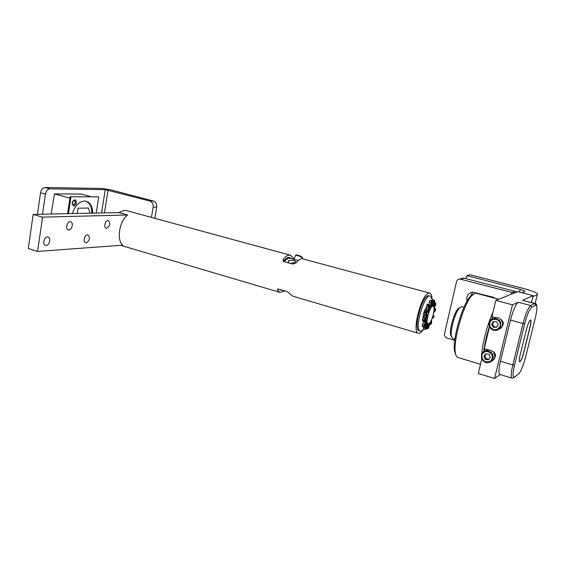 <?xml version="1.0" encoding="UTF-8"?>
<svg xmlns="http://www.w3.org/2000/svg" width="566" height="566" viewBox="0 0 566 566"><rect width="100%" height="100%" fill="white"/><g stroke="black" fill="none" stroke-linecap="round" stroke-linejoin="round"><path stroke-width="0.85" d="M127.612 214.974L42.556 217.146L33.168 214.408L118.867 212.568L127.612 214.974C119.341 221.051 116.334 239.942 122.73 245.177L37.597 251.438L42.556 217.146M33.168 214.408L28.3 248.495L37.597 251.438M118.867 212.568L124.428 210.319L126.232 210.545L290.492 255.224M68.875 230.001L68.267 229.923C64.871 229.11 67.411 220.62 70.693 221.815C73.75 222.509 72.073 230.065 68.875 230.001M86.216 242.807L85.615 242.736C82.431 241.965 84.95 233.751 88.013 234.897C90.341 237.862 89.739 240.5 86.216 242.807M46.122 245.446L45.393 245.361C41.827 244.448 44.622 235.767 48.053 237.076C51.223 237.847 49.461 245.439 46.122 245.446M106.698 228.282L106.203 228.225C103.161 227.532 105.474 219.481 108.403 220.542C110.653 223.45 110.087 226.032 106.698 228.282M428.632 323.809L428.08 323.844C424.875 323.37 430.16 304.862 433.11 306.234C436.025 306.63 431.858 322.953 428.632 323.809M427.967 323.802L427.832 323.773C424.62 323.292 429.912 304.791 432.863 306.164L432.976 306.206M423.531 328.988L423.609 326.83M425.865 320.335L424.337 324.573L424.104 326.971L422.243 326.433L422.066 325.797L423.793 321.29M422.583 320.802L422.349 319.521L424.698 315.375L424.663 314.264L423.906 313.84L424.146 311.774L424.833 310.72L426.686 311.243M431.589 300.624L432.261 299.577L434.094 300.086M428.78 304.657L429.764 300.532L432.042 300.751L431.002 302.683L429.976 307.048M425.894 311.017L426.962 304.72L427.401 304.275L429.276 304.791L428.582 305.746L428.398 309.347L427.535 311.703M422.929 317.965C423.191 313.592 424.344 310.14 426.382 307.6M423.807 329.072L421.493 331.025L420.312 331.11C413.803 330.162 424.373 293.181 430.351 295.976L432.212 299.577M427.252 323.2L426.764 324.226M419.13 330.763L419.081 330.749C413.081 330.035 421.698 296.662 428.165 295.664L430.316 295.968M283.453 261.336L283.184 259.447L283.064 260.905L284.167 261.676L292.764 264.053L296.075 262.999C298.091 260.36 300.037 258.903 301.897 258.627L429.764 293.11M294.171 258.98L293.478 258.117L292.94 259.023M432.077 298.749C431.893 295.452 431.136 293.57 429.806 293.124L428.738 293.146C421.352 294.207 411.468 332.447 418.338 333.254L292.629 296.117L287.337 291.646L278.812 289.141L277.368 289.184L277.262 289.863L277.757 289.035M279.363 289.304L280.651 290.061L282.201 290.139M284.804 290.903L279.944 292.374L277.262 289.863M291.575 258.648L289.934 257.572L288.639 257.488C287.026 257.714 285.349 258.917 283.616 261.082M283.184 259.447C285.229 256.837 287.195 255.4 289.099 255.139L290.549 255.245L293.478 258.117M418.338 333.254C419.71 333.607 421.359 332.419 423.276 329.674M298.339 260.502L290.308 258.301C288.448 257.848 286.417 258.973 284.217 261.69M289.629 263.19L288.25 261.881L288.653 260.53L293.627 260.211L295.466 261.244L295.077 262.299L290.549 263.445M77.238 213.46L78.037 208.196L88.43 208.055L90.044 213.191M72.158 203.534L72.957 202.288L72.781 201.263M90.878 196.621L81.532 194.103L54.47 193.905L51.152 214.019M69.922 198.135L54.47 193.905M72.229 204.376L73.283 205.118C75.455 203.774 75.794 202.189 74.288 200.364L73.262 200.569M73.884 206.116L72.158 203.611L72.83 201.171L74.846 199.727C77.266 201.843 76.948 203.972 73.884 206.116M72.943 205.062L73.17 205.083C75.32 203.788 75.667 202.211 74.224 200.35M91.841 213.149C91.791 206.852 89.803 202.854 85.862 201.156M72.321 213.566C75.052 205.755 79.12 201.574 84.525 201.022L86.315 201.263C90.411 202.762 92.527 206.717 92.661 213.134M68.465 213.651L70.991 196.77L98.76 196.862L96.241 213.057M98.76 196.862L70.991 196.77M70.156 196.544L67.595 213.672M153.153 207.156L156.718 207.106C156.973 204.001 155.876 201.97 153.436 201.015L149.849 201.029C152.304 201.991 153.407 204.029 153.153 207.156L151.44 217.401M156.718 207.106L154.843 218.327M149.849 201.029L105.226 189.645L49.935 188.846L45.039 187.516C42.733 187.799 41.233 189.56 40.533 192.801L45.436 194.152C46.136 190.905 47.636 189.136 49.935 188.846M37.448 214.316L40.533 192.801M45.436 194.152L42.535 214.203M45.039 187.516L101.809 188.443L110.221 189.723L153.436 201.015M452.701 338.56L451.364 336.041C450.211 329.921 455.184 312.531 459.373 308.017L461.785 306.638L464 307.246M459.818 307.529L457.922 308.838C454.059 312.991 449.503 328.945 450.564 334.591L451.498 336.763M483.746 351.719C484.609 344.071 486.505 335.617 489.427 326.37M493.028 312.078C487.588 323.816 482.529 342.706 481.744 354.118M481.595 358.271L481.638 359.608M457.844 357.457L457.767 357.436C456.536 357.019 455.729 355.391 455.326 352.554C453.14 340.463 463.292 304.933 471.492 295.99L474.768 293.329L476.105 293.252L498.667 299.244M473.162 294.278L470.006 296.839C462.118 305.435 452.404 339.437 454.512 351.069L455.885 355.066M492.165 351.005C495.759 353.057 496.432 355.674 494.196 358.851M489.54 326.632L484.255 348.684L488.239 349.852M500.408 319.118C503.683 321.339 504.165 323.936 501.844 326.907M536.936 307.72C536.858 304.933 536.278 303.517 535.21 303.475L522.531 300.341L533.151 295.622L517.777 291.646L495.83 300.376L491.918 316.719L495.625 317.738M519.56 361.879C520.77 361.2 522.114 358.165 523.578 352.774L529.995 326.886C530.915 322.967 531.092 320.674 530.519 320.009M530.13 326.929L523.713 352.816C522.177 358.42 520.812 361.448 519.623 361.907C519.001 361.412 519.149 359.205 520.069 355.285L526.571 328.988C528.085 323.434 529.429 320.441 530.597 320.016C531.241 320.547 531.085 322.853 530.13 326.929L529.995 326.886M481.815 358.851L478.305 373.496L494.55 378.484L512.478 304.805L518.237 302.251L530.639 305.527L531.693 307.232L535.769 305.215C537.431 305.173 537.29 309.39 535.337 317.866L525.531 357.295M511.36 294.193L511.671 292.926L512.52 292.212L514.933 292.778M512.86 292.24L514.381 291.476M515.23 291.306L517.289 291.837M499.842 374.43L499.813 374.423C498.469 373.433 498.681 369.046 500.457 361.278L510.497 320.08C513.129 310.175 515.711 304.232 518.237 302.251M495.83 300.376L512.478 304.805M500.181 374.536L494.55 378.484M533.151 295.622L531.453 302.492M514.848 291.299L464.325 278.203L461.778 278.486M454.76 340.35L447.218 338.135C445.152 337.301 444.253 335.794 444.536 333.615L456.493 281.797C456.974 280.156 458.057 279.236 459.755 279.038L511.961 292.445M472.836 292.155L470.056 296.81M484.213 351.444L484.836 348.854L484.213 351.444M491.967 319.118L492.505 316.875L491.967 319.118M467.077 301.154C465.988 296.273 467.841 293.273 472.638 292.162L493.219 297.214L495.774 298.473M479.126 293.478L479.077 294.044M476.275 293.301L476.487 292.778M524.979 291.193L520.154 289.375L519.489 292.091M532.889 296.683L537.304 294.702L537.474 293.782C535.719 292.233 530.851 290.408 522.871 288.306L470.12 274.772L466.858 275.649L520.154 289.375M466.858 275.649L466.158 278.677M524.908 291.504L521.93 292.721M493.12 318.651L495.703 317.703C502.537 316.592 505.466 327.396 498.837 329.27M493.63 327.417L491.635 324.735L492.908 321.799L496.177 321.53L498.172 324.219L496.898 327.162L493.63 327.417L497.061 326.78M491.635 324.735L492.526 324.304L494.514 326.978M493.637 321.736L492.526 324.304M484.906 351.139L487.552 349.93C492.279 349.915 494.705 352.264 494.833 356.969C494.472 358.993 493.354 360.415 491.486 361.242M483.895 356.163L485.897 353.757L489.13 354.415L490.347 357.493L488.331 359.898L485.104 359.233L483.895 356.163L484.8 355.632L486.01 358.688L488.854 359.276M485.104 359.233L486.01 358.688M486.293 353.835L484.8 355.632M424.146 311.774L426.028 312.305L425.83 312.948L426.623 313.21L426.814 312.595L426.028 312.305L426.714 311.25L427.917 312.496L426.941 311.357M427.917 312.496L428.816 311.364L426.212 310.409M426.814 312.595L427.167 312.064M428.816 311.364L426.248 310.331M428.844 311.286L429.269 309.029L428.398 309.347L426.523 308.824M423.955 312.418L425.83 312.948L425.781 314.378L426.601 313.918L426.623 313.21M429.269 309.029L429.063 307.204L428.186 307.522L426.311 306.998M423.906 313.84L426.538 314.795L427.351 314.342L426.601 313.918M429.063 307.204L429.261 306.312L426.707 305.223M424.663 314.264L426.538 314.795L426.566 315.913L427.401 316.012L427.351 314.342M429.261 306.312L429.502 305.831L428.837 305.244L426.962 304.72M424.698 315.375L427.401 316.012M429.502 305.831L429.41 305.074M424.677 315.467L426.552 315.998L425.965 317.335L426.502 318.099L427.38 316.097M429.792 305.746L429.99 307.571L429.827 305.647M424.097 316.797L425.965 317.335L424.868 318.417L425.413 319.189L426.502 318.099M429.99 307.571L430.669 307.621L429.962 306.906M422.993 317.887L424.868 318.417L424.224 320.059L425.087 320.009L425.413 319.189M430.669 307.621L429.955 306.843M422.349 319.521L424.224 320.059L424.139 320.66L425.002 320.582L425.087 320.009M430.698 307.571L431.469 305.343L429.707 305.145M422.264 320.123L424.139 320.66L424.252 321.424L424.889 321.311L425.002 320.582M431.469 305.343L431.858 302.626L429.134 302.166M425.116 321.078L426.255 319.832L425.165 320.922M431.858 302.626L432.176 301.812L431.632 301.048L429.764 300.532M425.618 320.575L426.757 320.448L426.255 319.832M432.176 301.812L431.872 300.822L430.004 300.305M425.561 320.632L426.757 320.448M423.609 321.736L426.141 322.839L426.757 320.519M432.544 301.961L432.176 304.515M422.469 324.028L425.002 325.139L426.141 322.839M432.155 304.671L432.424 305.873L432.169 304.65M422.066 325.797L423.927 326.334L424.797 326.023L425.002 325.139M432.424 305.873L432.12 305.124M422.116 326.186L423.976 326.731L424.797 326.023M432.452 305.866L433.358 304.275L432.58 304.006L432.141 304.933M433.358 304.275L434.228 301.416L433.45 301.147L432.275 303.921M426.177 324.176L425.137 326.278M434.228 301.416L434.568 300.893L434.115 300.086L433.45 301.147L432.155 300.794M426.375 323.816L427.089 323.391L426.276 323.978M434.568 300.893L434.348 300.199M426.361 323.851L427.089 323.391M434.723 300.992L433.811 304.586M426.297 323.971L426.134 325.167L426.913 325.429L427.104 323.427M434.412 300.242L434.695 301.72L433.556 306.008M425.759 325.054L426.134 325.167L425.257 328.032L426.042 328.294L426.913 325.429M433.818 304.558L433.549 306.05M423.41 327.488L425.257 328.032L425.2 329.44L426.014 329.002L426.042 328.294M433.62 306.581L433.627 306.185M423.347 328.903L425.363 329.525L426.014 329.002M433.634 306.616L434.426 306.072L433.577 305.817M425.37 329.525L423.524 328.988L425.384 329.532L426.516 328.535L426.17 329.079M434.426 306.072L435.53 303.836L434.872 303.27L433.62 305.463M427.387 325.691L427.861 324.544M435.53 303.836L435.813 303.355L435.311 302.81L434.271 303.1M435.438 303.065L434.44 302.569M427.889 324.502L427.387 325.676M427.946 324.481L428.299 324.056M435.848 304.112L435.551 305.187M427.776 324.735L427.755 325.259L428.603 325.195L428.328 324.042M435.65 304.989L434.455 307.416M427.563 325.202L427.372 327.912L428.221 327.856L428.603 325.195M434.547 307.218L434.065 308.633M426.771 327.742L427.372 327.912L427.479 328.683L428.087 328.577M428.094 328.577L428.221 327.856M434.037 310.253L434.412 310.21L434.072 309.538M428.929 326.985L428.589 327.962M434.412 310.21L435.459 309.17L434.929 308.42L434.072 309.262M429.771 322.846L428.901 327.155M435.636 309.376L435.113 308.336L434.186 308.208M429.743 322.882L429.29 324.502M435.516 310.076L434.115 312.071M429.969 322.592L430.747 322.259L430.457 321.87M435.204 310.868L433.726 312.658M429.905 322.684L430.089 324.325L430.938 324.007L430.747 322.259M434.164 311.916L433.733 312.602M429.368 324.113L430.21 324.58L430.938 324.007M431.49 320.717L431.455 323.427M433.323 315.595L434.037 316.005L433.216 314.965M431.54 319.804L431.646 322.563M434.037 316.005L433.818 317.321M431.518 319.847L431.455 320.809M433.825 317.293L432.742 318.262M433.492 317.809L432.778 317.406M432.268 318.014L432.707 318.255L433.832 317.321L433.938 315.432M301.827 257.417C303.362 256.943 295.402 253.957 296.244 255.323M295.445 255.62L295.53 255.379C296.464 254.721 303.503 257.65 302.237 258.167L302.074 258.605M108.049 190.077L104.462 212.88M105.226 189.645L101.583 212.943M535.21 303.475L534.728 303.546L535.769 305.215M525.51 357.387C523.232 365.926 520.989 371.374 518.767 373.737L514.324 377.303M522.531 300.341L534.728 303.546L530.639 305.527C528.212 307.557 525.673 313.55 523.012 323.511L524.717 323.724C527.158 314.604 529.486 309.107 531.693 307.232M518.767 373.737L513.511 377.911L511.961 378.123C510.709 377.154 510.985 372.761 512.803 364.943L514.501 365.127L524.717 323.724M514.437 376.998C512.527 377.748 512.548 373.793 514.501 365.127M510.497 320.08L523.012 323.511L512.803 364.943L500.457 361.278M460.88 279.151L464.325 278.203M537.304 294.702L535.132 303.461M492.71 329.808C487.22 327.565 488.274 318.835 494.097 318.446C499.488 318.941 501.681 321.785 500.655 326.985C499.764 328.874 498.271 329.992 496.177 330.339L492.71 329.808M499.948 326.801C496.552 330.912 493.191 330.742 489.866 326.278C489.187 320.88 491.571 318.651 497.012 319.599C499.948 321.297 500.924 323.695 499.948 326.801M493.219 357.96C492.731 360.436 491.26 361.978 488.798 362.573C481.326 364.292 478.27 351.889 485.904 350.87L488.111 350.913C491.67 351.995 493.375 354.344 493.219 357.96M487.878 351.585C492.88 354.033 493.708 357.28 490.361 361.313C485.31 362.955 482.451 361.094 481.786 355.731C482.557 352.625 484.588 351.245 487.878 351.585M424.833 310.72L426.814 311.286M432.042 300.751L432.58 301.827M432.191 304.536L432.565 301.94M424.104 326.971L425.073 326.448M425.144 326.313L426.205 324.155M432.261 299.577L434.207 300.122M435.884 304.02L435.65 305.032M434.547 307.26L435.579 305.166M434.065 308.682L434.483 307.395M428.554 328.096L428.922 327.127M428.936 327.014L429.304 324.481M435.537 310.055L435.162 311.017M431.398 323.589L431.221 323.943M431.455 323.469L431.681 322.464M430.21 324.58L429.325 324.325M427.479 328.683L426.566 328.414M424.252 321.424L422.385 320.887M435.113 308.336L434.221 308.088M419.081 330.749L420.312 331.11M279.944 292.374L120.692 245.333M294.044 259.327L295.53 255.379C295.53 254.827 296.428 254.792 298.232 255.266C301.947 256.886 303.312 257.771 302.322 257.926M295.466 261.244L295.459 261.81M452.666 338.546L454.908 339.204M450.564 334.591L451.364 336.041M457.922 308.838L459.373 308.017M480.513 364.299L457.767 357.436M454.512 351.069L455.326 352.554M470.006 296.839L471.492 295.99M514.897 291.278L512.52 292.212M518.668 374.006L520.133 372.011M499.813 374.423L511.961 378.123M459.755 279.038L463.207 278.09M496.177 330.339C488.472 331.69 486.272 319.111 494.097 318.446L495.703 317.703M488.798 362.573C481.312 364.313 478.256 351.946 485.904 350.87L487.552 349.93"/></g></svg>
